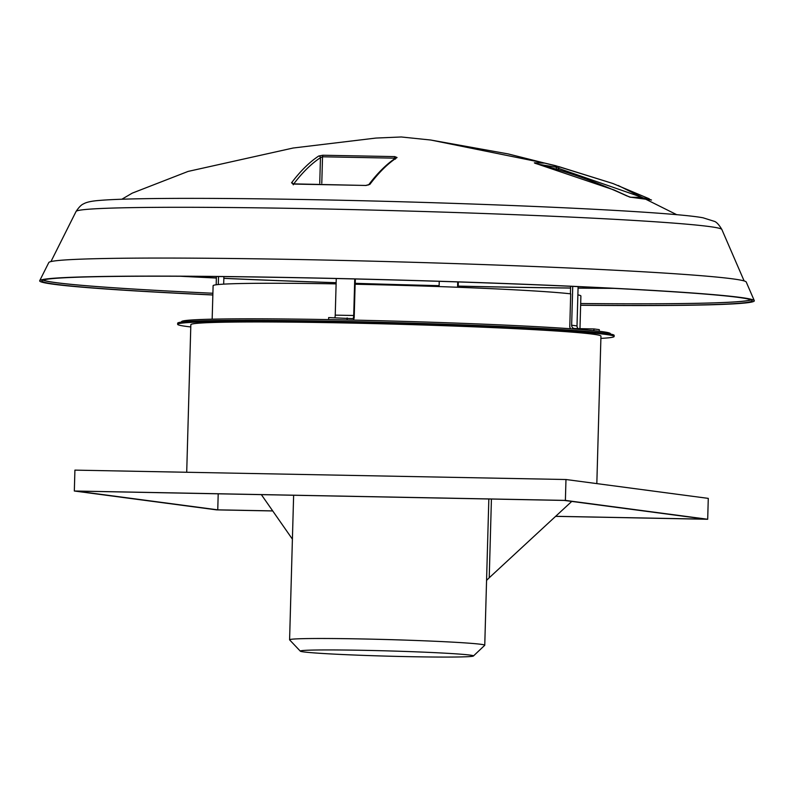 <?xml version="1.0" encoding="UTF-8"?>
<svg xmlns="http://www.w3.org/2000/svg" width="794" height="794" viewBox="0 0 794 794"><rect width="100%" height="100%" fill="white"/><g stroke="black" fill="none" stroke-linecap="round" stroke-linejoin="round"><path stroke-width="1.19" d="M651.199 199.919A1.648 1.578 111.1 0 1 651.507 200.038L641.095 197.359L630.635 197.269L626.565 195.8C597.535 182.312 567.541 171.633 536.575 163.753L534.352 162.83L544.813 163.117L555.214 165.599A1.648 1.578 109.1 0 1 555.314 165.628L555.314 165.628A1.648 1.578 109.1 0 1 556.366 167.216L538.669 164.318M651.507 200.038L648.827 199.076M555.214 165.599L612.899 183.503L649.274 198.808M121.869 199.225L132.261 193.131L188.109 171.415L293.115 148.021L375.909 138.067L401.298 136.975L430.795 140.032L544.813 163.117M410.964 656.698A86.615 2.63 -178.4 0 0 473.413 656.003A86.615 2.63 -178.4 0 0 362.769 650.306A86.615 2.63 -178.4 0 0 300.321 651.169A86.615 2.63 -178.4 0 0 410.964 656.698M300.321 651.169L289.631 639.875A97.622 2.958 1.6 0 1 289.592 639.785A97.622 2.958 1.6 0 1 360.01 638.912A97.622 2.958 1.6 0 1 484.757 645.234A97.622 2.958 1.6 0 1 484.707 645.324L473.413 656.003M579.977 328.666L580.89 295.973A183.96 5.578 -178.4 0 0 577.873 294.882M570.707 328.756A5.498 5.28 -82.4 0 1 569.774 326.959L570.697 293.849A183.96 5.578 -178.4 0 0 355.126 284.232L354.193 317.342A5.498 1.538 -88.9 0 1 353.499 320.091M610.358 334.056L610.368 333.639A214.489 6.501 -178.4 0 0 336.289 319.744A214.489 6.501 -178.4 0 0 181.568 321.659L181.558 322.076M600.879 338.393A218.33 6.62 -178.4 0 0 614.139 336.497L614.169 335.396A218.33 6.62 -178.4 0 0 335.177 321.242A218.33 6.62 -178.4 0 0 177.667 323.208L177.638 324.299A218.33 6.62 -178.4 0 0 190.768 326.939M614.139 336.497A218.33 6.62 -178.4 0 0 335.147 322.344A218.33 6.62 -178.4 0 0 177.638 324.299M596.83 483.606L600.949 336.13A205.14 6.223 -178.4 0 0 338.82 322.83A205.14 6.223 -178.4 0 0 190.838 324.677L186.709 472.271M43.134 280.054A354.888 10.759 -178.4 0 0 212.891 293.244M180.307 276.252A347.832 10.54 -178.4 0 0 216.365 278.029M223.839 278.366A347.832 10.54 -178.4 0 0 336.14 282.743M355.226 283.369A347.832 10.54 -178.4 0 0 439.112 285.711M458.207 286.158A347.832 10.54 -178.4 0 0 494.245 286.912A347.832 10.54 -178.4 0 0 570.578 288.053M181.647 276.262A346.184 10.491 -178.4 0 0 216.365 277.969M223.848 278.317A346.184 10.491 -178.4 0 0 336.14 282.694M355.236 283.319A346.184 10.491 -178.4 0 0 439.112 285.661M458.207 286.108A346.184 10.491 -178.4 0 0 493.779 286.852A346.184 10.491 -178.4 0 0 570.578 287.994M580.632 305.184A355.275 10.769 -178.4 0 0 752.136 300.757A355.275 10.769 -178.4 0 0 298.147 277.731A355.275 10.769 -178.4 0 0 41.864 280.917A355.275 10.769 -178.4 0 0 212.852 294.911M42.926 280.123A355.275 10.769 -178.4 0 0 212.891 293.264M580.622 305.263A357.479 10.838 -178.4 0 0 754.3 300.668L746.231 282.019A348.884 10.58 -178.4 0 0 300.44 259.559A348.884 10.58 -178.4 0 0 48.801 262.536L39.7 280.699A357.479 10.838 -178.4 0 0 212.842 294.991M754.3 300.668A357.479 10.838 -178.4 0 0 297.532 277.652A357.479 10.838 -178.4 0 0 39.7 280.699M355.355 278.972L355.206 284.242M354.739 278.962L353.717 315.486A3.295 0.923 -88.9 0 1 352.734 318.662A3.295 0.923 -88.9 0 1 352.705 318.662L328.656 317.57L328.607 319.595M336.259 278.525L335.237 315.139A3.295 0.923 -88.9 0 1 334.81 317.689M293.244 183.94A1.648 1.469 -144.9 0 0 291.527 182.848C300.42 171.057 309.481 162.115 318.712 156.031L322.83 155.237L394.826 156.607L394.34 158.165L322.523 156.785L321.788 183.255M291.527 182.848L293.75 184.079L365.756 185.449L369.895 184.347A1.648 1.469 -144.9 0 0 368.624 184.873L365.756 185.449M394.826 156.607L397.05 157.53C387.809 163.614 378.758 172.556 369.895 184.347M642.326 197.468L558.381 168.298L558.331 169.946M319.744 183.245L320.458 157.678C311.248 163.743 302.216 172.655 293.373 184.407M534.878 163.236L536.575 163.753M534.352 162.83A1.648 1.588 85.6 0 1 535.116 163.306M556.306 169.34L556.366 167.216L558.381 168.298L559.264 166.76L612.889 183.503M559.274 166.77L508.12 153.917L430.795 140.032L401.298 136.975M651.368 199.969L629.88 197.101A1.648 1.588 83.3 0 1 630.635 197.269M318.712 156.031A1.648 1.548 -125.3 0 1 320.458 157.678L322.523 156.785L322.83 155.237M394.31 159.058L394.34 158.165L395.432 159.118M397.05 157.53A1.648 1.548 -125.3 0 0 396.067 157.798L396.067 157.798C386.738 163.941 377.577 172.983 368.585 184.923L368.634 184.863M366.133 185.478L292.827 183.851L293.294 184.803M580.672 303.516A354.888 10.759 -178.4 0 0 750.906 299.824M580.672 303.536A355.275 10.769 -178.4 0 0 751.114 299.904M578.062 288.073A346.184 10.491 -178.4 0 0 612.819 288.301M578.062 288.133A347.832 10.54 -178.4 0 0 614.169 288.371M347.087 319.952L347.147 317.928M336.11 283.875A183.96 5.578 -178.4 0 0 213.11 285.701L212.167 319.178M272.729 510.949L216.633 509.877L74.328 491.01L74.914 470.127L565.973 479.516L708.278 498.384L707.692 519.266L555.601 516.358M74.328 491.01L565.388 500.399L707.692 519.266M565.973 479.516L565.388 500.399M555.661 516.308L705.648 519.177L564.266 500.428L76.373 491.099L217.755 509.847L272.699 510.899M218.201 493.818L217.755 509.847M218.519 276.54L218.29 284.53M216.405 276.52L216.176 284.778M223.888 276.6L223.68 284.133M439.241 281.314L439.092 286.584M458.327 281.939L458.178 287.279M457.711 281.92L457.562 287.259M578.101 286.624L577.01 325.917A3.295 3.166 -82.4 0 0 578.27 328.637M572.732 286.376L571.65 325.212A3.295 3.166 -82.4 0 0 574.727 328.567L593.932 328.934L593.882 330.671M570.628 286.287L570.41 293.82M599.242 331.257L599.291 329.639L593.932 328.934M491.426 499.039L489.223 577.774L571.749 501.421M489.223 577.774L486.563 580.384M292.4 539.156L261.355 494.642M76.085 211.432C78.904 207.214 81.395 204.693 83.559 203.869C86.447 202.152 91.697 201.011 99.3 200.445C110.783 199.453 129.472 198.818 155.366 198.54C196.813 198.103 249.475 198.49 313.362 199.691C479.387 202.778 669.65 211.383 703.077 217.804L714.759 221.476C716.913 222.449 719.275 225.119 721.845 229.466A323.039 9.796 -178.4 0 0 309.074 208.673A323.039 9.796 -178.4 0 0 76.085 211.432L50.955 261.573M353.717 315.486L335.237 315.139M577.01 325.917L571.65 325.212M676.806 214.727L618.139 185.459M721.845 229.466L744.127 280.937M488.836 498.989L484.757 645.234M293.631 495.258L289.592 639.785M536.625 163.763L614.07 189.974L629.761 197.111"/></g></svg>
